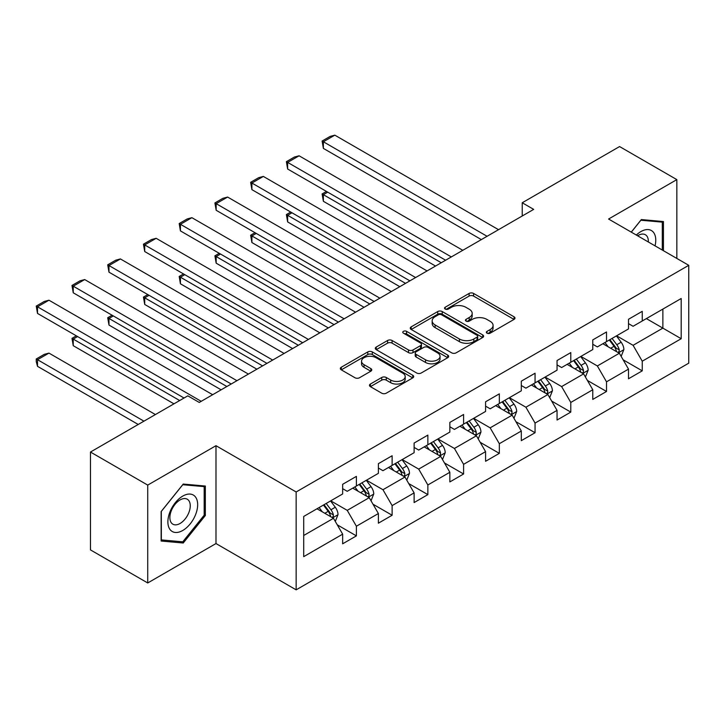 <?xml version="1.0" encoding="UTF-8"?>
<svg xmlns="http://www.w3.org/2000/svg" width="725" height="725" viewBox="0 0 725 725"><rect width="100%" height="100%" fill="white"/><g stroke="black" fill="none" stroke-linecap="round" stroke-linejoin="round"><path stroke-width="1.09" d="M487.019 333.192A2.229 1.287 0 0 0 490.163 333.192L514.052 319.399A3.181 1.84 0 0 0 514.986 318.103A3.181 1.84 0 0 0 514.052 316.807L473.588 293.444A3.181 1.84 0 0 0 469.093 293.444L445.204 307.228A2.229 1.287 0 0 0 444.552 308.143A2.229 1.287 0 0 0 445.204 309.049A2.229 1.287 0 0 0 448.349 309.049L451.439 307.264A10.177 5.873 0 0 1 465.831 307.264L469.202 309.212A10.177 5.873 0 0 1 472.183 313.363A10.177 5.873 0 0 1 469.202 317.523L466.112 319.308A2.229 1.287 0 0 0 465.459 320.214A2.229 1.287 0 0 0 466.112 321.121A2.229 1.287 0 0 0 469.256 321.121L472.347 319.335A10.177 5.873 0 0 1 486.738 319.335L490.109 321.284A10.177 5.873 0 0 1 493.091 325.434A10.177 5.873 0 0 1 490.109 329.594L487.019 331.379A2.229 1.287 0 0 0 486.366 332.286A2.229 1.287 0 0 0 487.019 333.192L487.019 331.379M370.393 384.042A3.181 1.84 0 0 0 369.46 385.337A3.181 1.84 0 0 0 370.393 386.642L381.74 393.195A3.181 1.84 0 0 0 386.244 393.195L412.77 377.879A3.181 1.84 0 0 0 413.703 376.583A3.181 1.84 0 0 0 412.77 375.278L372.297 351.915A3.181 1.84 0 0 0 367.802 351.915L341.276 367.231A3.181 1.84 0 0 0 340.342 368.536A3.181 1.84 0 0 0 341.276 369.832L354.987 377.752A3.181 1.84 0 0 0 359.482 377.752L370.837 371.191A3.181 1.84 0 0 0 371.771 369.895A3.181 1.84 0 0 0 370.837 368.599L364.041 364.675A8.51 4.912 0 0 1 361.548 361.195A8.51 4.912 0 0 1 366.796 356.664A8.51 4.912 0 0 1 376.067 357.724L402.71 373.112A8.51 4.912 0 0 1 405.202 376.583A8.51 4.912 0 0 1 399.946 381.114A8.51 4.912 0 0 1 390.684 380.054L386.244 377.489A3.181 1.84 0 0 0 381.74 377.489L370.393 384.042L370.393 386.642M215.987 445.694L147.728 485.097L90.471 452.038L90.471 549.903L147.728 582.963L215.987 543.551L296.153 589.842L296.153 491.976L215.987 445.694L215.987 543.551M676.842 258.435L676.842 179.619L608.583 219.032L688.75 265.314L296.153 491.976M676.842 179.619L619.576 146.559L522.227 202.764L522.227 215.987M90.471 452.038L187.811 395.841L199.266 402.447L533.682 209.38L522.227 202.764M451.666 352.83A3.181 1.84 0 0 0 456.161 352.83L482.696 337.506A3.181 1.84 0 0 0 483.62 336.21A3.181 1.84 0 0 0 482.696 334.914L442.223 311.551A3.181 1.84 0 0 0 437.728 311.551L411.193 326.866A3.181 1.84 0 0 0 410.268 328.162A3.181 1.84 0 0 0 411.193 329.458L451.666 352.83M404.333 333.672A2.229 1.287 0 0 1 406.589 333.989L406.589 331.343L447.733 355.096A3.181 1.84 0 0 1 448.666 356.392A3.181 1.84 0 0 1 447.733 357.697L421.198 373.013A3.181 1.84 0 0 1 416.703 373.013L376.239 349.649L376.239 347.048A3.181 1.84 0 0 0 375.305 348.344A3.181 1.84 0 0 0 376.239 349.649M376.239 347.048L387.585 340.496A3.181 1.84 0 0 1 392.089 340.496L408.501 349.967A3.181 1.84 0 0 0 412.996 349.967L420.527 345.626A3.181 1.84 0 0 0 421.461 344.321A3.181 1.84 0 0 0 420.527 343.025L403.435 333.165A2.229 1.287 0 0 1 402.792 332.249A2.229 1.287 0 0 1 404.16 331.062A2.229 1.287 0 0 1 406.589 331.343M296.153 589.842L688.75 363.171L688.75 265.314M337.27 524.837L356.392 535.884L356.392 526.232L378.387 513.536L378.387 523.187L392.125 515.248L392.125 505.597L414.12 492.9L414.12 502.561L427.859 494.622L427.859 484.971L449.853 472.274L449.853 481.926L463.592 473.996L463.592 464.335L485.578 451.648L485.578 461.299L499.326 453.361L499.326 443.709L521.311 431.013L521.311 440.664L535.059 432.734L535.059 423.083L557.045 410.386L557.045 420.038L570.793 412.108L570.793 402.447L592.778 389.751L592.778 399.412L606.517 391.473L606.517 381.821L628.512 369.125L628.512 378.776L642.25 370.847L642.25 361.195L681.192 338.711L681.192 298.51L662.868 309.086L662.868 328.126L681.192 338.711M356.392 535.884L342.653 543.813L342.653 534.162L303.712 556.646L303.712 516.445L342.653 493.961L342.653 484.309L356.392 476.37L356.392 486.031L378.387 473.334L378.387 463.674L392.125 455.744L392.125 465.396L414.12 452.699L414.12 443.048L427.859 435.118L427.859 444.769L449.853 432.073L449.853 422.421L463.592 414.483L463.592 424.134L485.578 411.447L485.578 401.786L499.326 393.856L499.326 403.508L521.311 390.811L521.311 381.16L535.059 373.221L535.059 382.882L557.045 370.185L557.045 360.533L570.793 352.595L570.793 362.246L592.778 349.55L592.778 339.898L606.517 331.968L606.517 341.62L628.512 328.923L628.512 319.272L642.25 311.333L642.25 320.985L681.192 298.51M352.731 488.142L369.224 497.667L347.23 510.364L330.745 500.839M342.653 488.668L347.23 491.314L356.392 486.031M347.23 510.364L356.392 526.232M369.224 497.667L378.387 513.536M388.464 467.516L404.958 477.032L382.963 489.728L366.469 480.204M378.387 468.042L382.963 470.688L392.125 465.396M382.963 489.728L392.125 505.597M404.958 477.032L414.12 492.9M424.197 446.881L440.691 456.406L418.697 469.102L402.203 459.577M414.12 447.416L418.697 450.053L427.859 444.769M418.697 469.102L427.859 484.971M440.691 456.406L449.853 472.274M459.931 426.255L476.416 435.779L454.43 448.467L437.936 438.951M449.853 426.78L454.43 429.427L463.592 424.134M454.43 448.467L463.592 464.335M476.416 435.779L485.578 451.648M495.655 405.619L512.149 415.144L490.163 427.841L473.67 418.316M485.578 406.154L490.163 408.8L499.326 403.508M490.163 427.841L499.326 443.709M512.149 415.144L521.311 431.013M531.389 384.993L547.882 394.518L525.897 407.214L509.403 397.69M521.311 385.519L525.897 388.165L535.059 382.882M525.897 407.214L535.059 423.083M547.882 394.518L557.045 410.386M567.122 364.367L583.616 373.882L561.63 386.579L545.137 377.063M557.045 364.892L561.63 367.539L570.793 362.246M561.63 386.579L570.793 402.447M583.616 373.882L592.778 389.751M602.856 343.732L619.349 353.256L597.355 365.953L580.87 356.428M592.778 344.266L597.355 346.913L606.517 341.62M597.355 365.953L606.517 381.821M619.349 353.256L628.512 369.125M646.374 318.61L662.868 328.126L633.088 345.317L616.594 335.802M628.512 323.631L633.088 326.277L642.25 320.985M633.088 345.317L642.25 361.195M147.728 485.097L147.728 582.963M303.712 535.485L333.491 518.293L316.997 508.769M333.491 518.293L342.653 534.162M623.128 359.799L642.25 370.847M587.395 380.435L606.517 391.473M551.662 401.061L570.793 412.108M515.928 421.696L535.059 432.734M480.195 442.322L499.326 453.361M444.47 462.949L463.592 473.996M408.737 483.584L427.859 494.622M373.003 504.21L392.125 515.248M663.438 250.705L663.438 221.551L641.335 219.575L631.257 232.118M161.131 541.031L183.235 543.007L205.338 515.511L205.338 486.04L183.235 484.064L161.131 511.56L161.131 541.031M204.187 514.85L205.338 515.511M180.897 541.657L183.235 543.007M487.907 333.509L490.109 332.24A10.177 5.873 0 0 0 493.091 328.081L493.091 325.434M472.183 313.363L472.183 316.009A10.177 5.873 0 0 1 469.202 320.16L467 321.438M514.016 319.426L473.588 296.081A3.181 1.84 0 0 0 469.093 296.081L446.093 309.367M482.651 337.533L442.223 314.197A3.181 1.84 0 0 0 437.728 314.197L411.238 329.485M477.068 337.116A2.229 1.287 0 0 0 477.721 336.21A2.229 1.287 0 0 0 477.068 335.303L441.552 314.795A2.229 1.287 0 0 0 438.398 314.795L435.136 316.68A10.177 5.873 0 0 0 432.163 320.831A10.177 5.873 0 0 0 435.136 324.981L459.423 339.001A10.177 5.873 0 0 0 473.815 339.001L477.068 337.116L477.068 339.762A2.229 1.287 0 0 0 477.721 338.856L477.721 336.21M432.163 320.831L432.163 323.477A10.177 5.873 0 0 0 435.136 327.627L435.136 324.981M477.068 339.762L473.815 341.647A10.177 5.873 0 0 1 459.423 341.647L435.136 327.627M376.275 349.667L387.585 343.142L387.585 340.496M421.461 344.321L421.461 346.967A3.181 1.84 0 0 1 420.527 348.263L412.996 352.613A3.181 1.84 0 0 1 408.501 352.613L392.089 343.142A3.181 1.84 0 0 0 387.585 343.142M406.589 333.989L447.688 357.715M425.53 359.799A8.51 4.912 0 0 0 434.801 360.869A8.51 4.912 0 0 0 440.048 356.328A8.51 4.912 0 0 0 437.556 352.858L428.167 347.438A3.181 1.84 0 0 0 423.672 347.438L416.141 351.788A3.181 1.84 0 0 0 415.208 353.084A3.181 1.84 0 0 0 416.141 354.38L425.53 359.799L425.53 362.446A8.51 4.912 0 0 0 434.801 363.515A8.51 4.912 0 0 0 440.048 358.975L440.048 356.328M415.208 353.084L415.208 355.73A3.181 1.84 0 0 0 416.141 357.026L416.141 354.38M425.53 362.446L416.141 357.026M405.202 376.583L405.202 379.229A8.51 4.912 0 0 1 399.946 383.761A8.51 4.912 0 0 1 390.684 382.7L386.244 380.136A3.181 1.84 0 0 0 381.74 380.136L370.43 386.661M361.548 361.195L361.548 363.841A8.51 4.912 0 0 0 364.041 367.312L364.041 364.675M370.792 371.218L364.041 367.312M412.724 377.906L372.297 354.561A3.181 1.84 0 0 0 367.802 354.561L341.312 369.859L341.276 367.231M621.153 356.392L623.881 349.522A8.582 4.957 -120 0 0 621.144 342.218L616.413 335.911M608.175 346.804L604.958 342.517M441.262 262.74L323.368 194.672L323.368 201.287L435.535 266.039M618.017 352.486L619.059 351.389L619.25 349.894A8.582 4.957 -120 0 0 616.794 344.728L612.063 338.421M609.915 339.663L615.153 346.659A4.377 2.528 60 0 1 615.951 347.991L619.25 349.894M609.317 340.007L614.039 346.314A8.582 4.957 60 0 1 616.495 351.48M327.718 192.161L323.368 194.672L322.108 193.947L326.458 191.436M323.368 201.287L322.108 193.947M487.073 236.287L323.368 141.774L323.368 148.389L481.346 239.594M498.519 229.68L334.823 135.158L323.368 141.774L322.108 141.049L330.12 136.418L334.823 135.158M323.368 148.389L322.108 141.049M660.874 221.324L662.297 222.14L662.297 250.043M631.303 232.145L640.882 220.228L662.297 222.14M655.056 245.857A21.052 12.153 120 0 0 651.403 230.55A21.052 12.153 120 0 0 636.323 235.045M648.34 241.987A14.418 8.319 120 0 0 645.377 234.737A14.418 8.319 120 0 0 637.61 235.788M182.773 530.464A21.052 12.153 120 0 0 197.662 504.673A21.052 12.153 120 0 0 182.773 496.081A21.052 12.153 120 0 0 167.883 521.864A21.052 12.153 120 0 0 182.773 530.464M180.063 523.477A14.418 8.319 120 0 0 189.479 510.772A14.418 8.319 120 0 0 187.267 499.217A14.418 8.319 120 0 0 180.063 499.933A14.418 8.319 120 0 0 170.647 512.638A14.418 8.319 120 0 0 172.858 524.184A14.418 8.319 120 0 0 180.063 523.477M161.358 511.352L182.773 484.717L204.187 486.629L204.187 515.185L182.773 541.82L161.358 539.908L161.312 511.333M202.773 485.804L204.187 486.629M585.428 377.018L588.147 370.158A8.582 4.957 -120 0 0 585.41 362.844L580.68 356.537M572.442 367.439L569.234 363.153M405.529 283.366L287.635 215.298L287.635 221.913L399.801 286.674M582.284 373.121L583.326 372.016L583.516 370.52A8.582 4.957 -120 0 0 581.06 365.364L576.33 359.047M574.182 360.289L579.429 367.294A4.377 2.528 60 0 1 580.217 368.617L583.516 370.52M573.584 360.633L578.305 366.95A8.582 4.957 60 0 1 580.77 372.106M291.985 212.788L287.635 215.298L286.375 214.573L290.725 212.062M287.635 221.913L286.375 214.573M549.695 397.653L552.414 390.784A8.582 4.957 -120 0 0 549.677 383.48L544.946 377.163M536.708 388.065L533.5 383.779M369.795 303.993L251.901 235.933L251.901 242.54L364.068 307.3M546.55 393.748L547.592 392.651L547.783 391.156A8.582 4.957 -120 0 0 545.327 385.99L540.596 379.683M538.448 380.924L543.696 387.92A4.377 2.528 60 0 1 544.484 389.252L547.783 391.156M537.85 381.268L542.581 387.576A8.582 4.957 60 0 1 545.037 392.742M256.251 233.423L251.901 235.933L250.642 235.208L254.992 232.689M251.901 242.54L250.642 235.208M451.34 256.922L287.635 162.4L287.635 169.016L445.612 260.221M462.786 250.306L299.09 155.793L287.635 162.4L286.375 161.675L294.395 157.044L299.09 155.793M287.635 169.016L286.375 161.675M415.606 277.548L251.901 183.035L251.901 189.642L409.879 280.856M427.061 270.933L263.356 176.42L251.901 183.035L250.642 182.31L258.662 177.679L263.356 176.42M251.901 189.642L250.642 182.31M513.962 418.28L516.689 411.419A8.582 4.957 -120 0 0 513.943 404.106L509.222 397.798M500.975 408.692L497.767 404.405M334.062 324.628L216.168 256.559L216.168 263.175L328.334 327.936M510.826 414.383L511.859 413.277L512.049 411.782A8.582 4.957 -120 0 0 509.593 406.616L504.863 400.309M502.715 401.55L507.962 408.547A4.377 2.528 60 0 1 508.76 409.879L512.049 411.782M502.117 401.895L506.847 408.202A8.582 4.957 60 0 1 509.303 413.368M220.527 254.049L216.168 256.559L214.908 255.834L219.267 253.324M216.168 263.175L214.908 255.834M478.228 438.906L480.956 432.046A8.582 4.957 -120 0 0 478.21 424.732L473.488 418.425M465.242 429.327L462.033 425.04M298.328 345.254L180.434 277.195L180.434 283.801L292.601 348.562M475.093 435.009L476.135 433.913L476.316 432.408A8.582 4.957 -120 0 0 473.86 427.252L469.138 420.935M466.982 422.177L472.229 429.182A4.377 2.528 60 0 1 473.026 430.505L476.316 432.408M466.383 422.521L471.114 428.837A8.582 4.957 60 0 1 473.57 433.994M184.793 274.675L180.434 277.195L179.175 276.461L183.534 273.95M180.434 283.801L179.175 276.461M442.495 459.541L445.222 452.672A8.582 4.957 -120 0 0 442.486 445.368L437.755 439.051M429.517 449.953L426.3 445.667M262.595 365.889L144.71 297.821L144.71 304.437L256.868 369.188M439.359 455.635L440.401 454.539L440.583 453.043A8.582 4.957 -120 0 0 438.127 447.878L433.405 441.57M431.248 442.812L436.495 449.808A4.377 2.528 60 0 1 437.293 451.14L440.583 453.043M430.65 443.156L435.381 449.464A8.582 4.957 60 0 1 437.837 454.629M149.06 295.311L144.71 297.821L143.45 297.096L147.8 294.577M144.71 304.437L143.45 297.096M379.873 298.174L216.168 203.662L216.168 210.277L374.145 301.482M391.328 291.568L227.623 197.055L216.168 203.662L214.908 202.937L222.928 198.306L227.623 197.055M216.168 210.277L214.908 202.937M344.139 318.81L180.434 224.297L180.434 230.903L338.412 322.108M355.594 312.194L191.889 217.681L180.434 224.297L179.175 223.563L187.195 218.941L191.889 217.681M180.434 230.903L179.175 223.563M308.406 339.436L144.71 244.923L144.71 251.539L302.678 342.744M319.861 332.82L156.156 238.307L144.71 244.923L143.45 244.198L151.462 239.567L156.156 238.307M144.71 251.539L143.45 244.198M272.682 360.062L108.977 265.549L108.977 272.165L266.954 363.37M284.127 353.456L120.422 258.943L108.977 265.549L107.717 264.824L115.728 260.193L120.422 258.943M108.977 272.165L107.717 264.824M236.948 380.697L73.243 286.185L73.243 292.791L231.221 384.005M248.394 374.082L84.698 279.569L73.243 286.185L71.983 285.46L79.995 280.829L84.698 279.569M73.243 292.791L71.983 285.46M406.761 480.168L409.489 473.307A8.582 4.957 -120 0 0 406.752 465.994L402.022 459.686M393.784 470.579L390.567 466.293M226.862 386.516L108.977 318.447L108.977 325.063L221.143 389.823M403.626 476.271L404.668 475.165L404.858 473.67A8.582 4.957 -120 0 0 402.402 468.504L397.672 462.197M395.524 463.438L400.762 470.443A4.377 2.528 60 0 1 401.559 471.767L404.858 473.67M394.926 463.782L399.647 470.099A8.582 4.957 60 0 1 402.103 475.256M113.327 315.937L108.977 318.447L107.717 317.722L112.067 315.212M108.977 325.063L107.717 317.722M371.028 500.803L373.756 493.933A8.582 4.957 -120 0 0 371.019 486.629L366.288 480.312M358.05 491.215L354.833 486.928M179.682 400.535L73.243 339.083L73.243 345.689L173.955 403.834M367.892 496.897L368.934 495.8L369.125 494.305A8.582 4.957 -120 0 0 366.669 489.139L361.938 482.823M359.79 484.064L365.028 491.07A4.377 2.528 60 0 1 365.826 492.402L369.125 494.305M359.192 484.418L363.914 490.725A8.582 4.957 60 0 1 366.37 495.891M77.593 336.563L73.243 339.083L71.983 338.348L76.333 335.838M73.243 345.689L71.983 338.348M335.303 521.429L338.022 514.569A8.582 4.957 -120 0 0 335.285 507.255L330.555 500.948M143.949 421.162L37.51 359.709L48.965 353.102L155.404 414.546M322.317 511.841L319.109 507.554M37.51 366.324L36.25 361.63L36.25 358.984L37.51 359.709L37.51 366.324L138.221 424.469M332.159 517.523L333.201 516.427L333.391 514.931A8.582 4.957 -120 0 0 330.935 509.766L326.205 503.458M324.057 504.7L329.304 511.696A4.377 2.528 60 0 1 330.093 513.028L333.391 514.931M323.459 505.044L328.189 511.352A8.582 4.957 60 0 1 330.645 516.517M36.25 358.984L44.27 354.353L48.965 353.102M201.215 401.324L37.51 306.811L37.51 313.427L184.032 398.016M212.67 394.717L48.965 300.204L37.51 306.811L36.25 306.086L44.27 301.455L48.965 300.204M37.51 313.427L36.25 306.086M490.109 332.24L490.109 329.594M466.112 321.121L466.112 319.308M469.202 320.16L469.202 317.523M445.204 309.049L445.204 307.228M469.093 296.081L469.093 293.444M473.588 296.081L473.588 293.444M514.052 319.399L514.052 316.807M411.193 329.458L411.193 326.866M437.728 314.197L437.728 311.551M442.223 314.197L442.223 311.551M482.696 337.506L482.696 334.914M459.423 341.647L459.423 339.001M473.815 341.647L473.815 339.001M392.089 343.142L392.089 340.496M408.501 352.613L408.501 349.967M412.996 352.613L412.996 349.967M420.527 348.263L420.527 345.626M447.733 357.697L447.733 355.096M381.74 380.136L381.74 377.489M386.244 380.136L386.244 377.489M390.684 382.7L390.684 380.054M370.837 371.191L370.837 368.599M367.802 354.561L367.802 351.915M372.297 354.561L372.297 351.915M412.77 377.879L412.77 375.278M618.498 352.767L623.826 349.695M616.794 344.728L621.144 342.218M610.686 348.254L614.039 346.314M582.764 373.393L588.093 370.321M581.06 365.364L585.41 362.844M574.952 368.889L578.305 366.95M547.04 394.028L552.359 390.956M545.327 385.99L549.677 383.48M539.219 389.515L542.581 387.576M511.306 414.655L516.626 411.583M509.593 406.616L513.943 404.106M503.485 410.142L506.847 408.202M475.573 435.29L480.892 432.209M473.86 427.252L478.21 424.732M467.752 430.777L471.114 428.837M439.839 455.916L445.168 452.844M438.127 447.878L442.486 445.368M432.028 451.403L435.381 449.464M404.106 476.543L409.435 473.47M402.402 468.504L406.752 465.994M396.294 472.029L399.647 470.099M368.373 497.178L373.701 494.097M366.669 489.139L371.019 486.629M360.561 492.665L363.914 490.725M332.639 517.804L337.968 514.732M330.935 509.766L335.285 507.255M324.827 513.291L328.189 511.352"/></g></svg>
